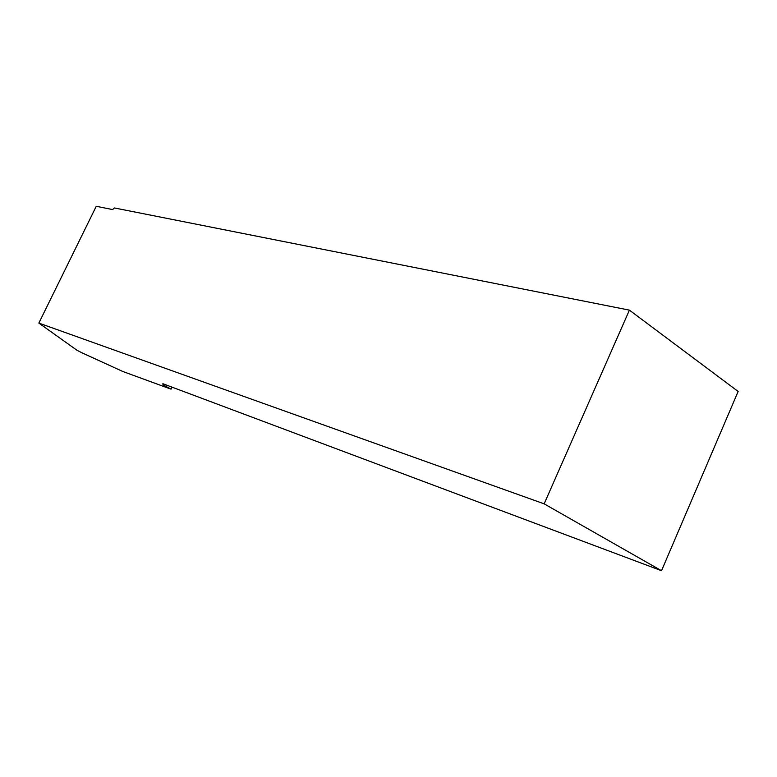 <?xml version="1.0" encoding="UTF-8"?>
<svg xmlns="http://www.w3.org/2000/svg" width="777" height="777" viewBox="0 0 777 777"><rect width="100%" height="100%" fill="white"/><g stroke="black" fill="none" stroke-linecap="round" stroke-linejoin="round"><path stroke-width="1.17" d="M171.057 389.16L163.024 384.858L162.869 383.712L661.518 570.716L738.15 391.462L629.409 310.14L114.452 207.964L112.597 209.567L96.261 206.284L38.85 323.086L76.942 350.242L82.226 352.943L122.824 371.493L171.057 389.16L172.018 387.15M629.409 310.14L544.153 503.846L661.518 570.716M544.153 503.846L38.85 323.086M163.461 383.935L163.024 384.858"/></g></svg>
